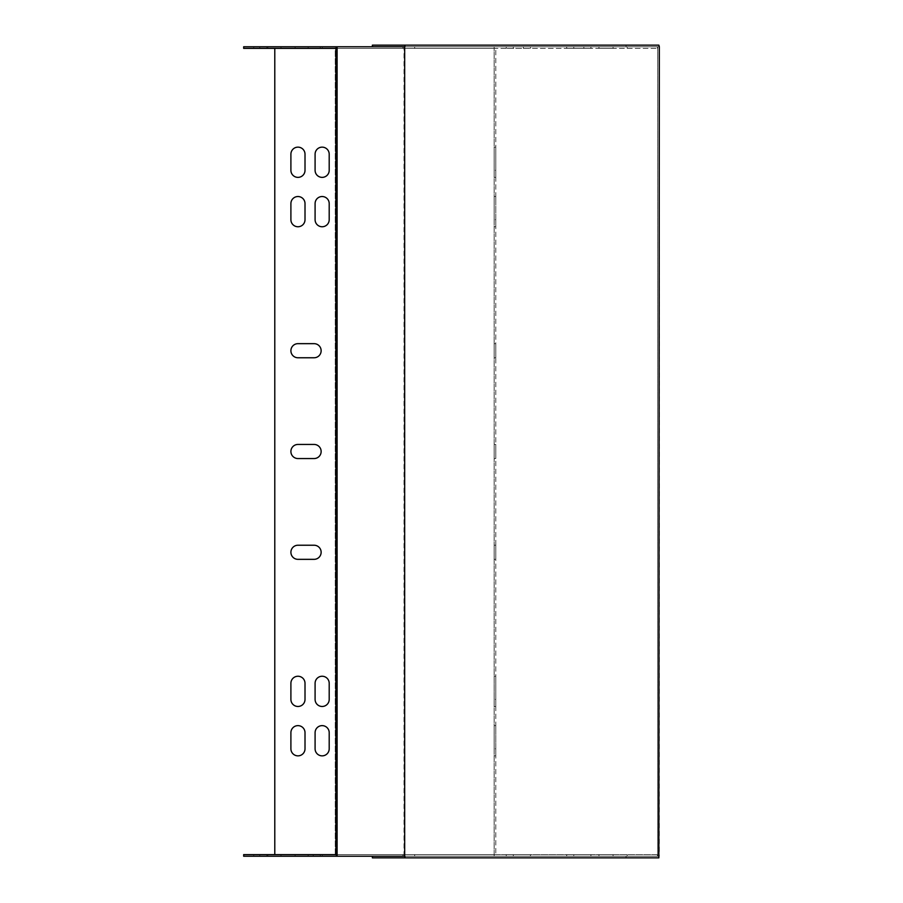 <?xml version="1.0" encoding="UTF-8"?>
<svg xmlns="http://www.w3.org/2000/svg" width="903" height="903" viewBox="0 0 903 903"><rect width="100%" height="100%" fill="white"/><g stroke="black" fill="none" stroke-linecap="round" stroke-linejoin="round"><path stroke-width="0.68" stroke-dasharray="4.51 3.39" d="M322.281 46.764L308.171 46.764L322.281 46.764L308.171 46.764L322.281 46.764L322.281 48.378L308.171 48.378L322.281 48.378L308.171 48.378L322.281 48.378L322.281 46.764M295.078 46.764L280.968 46.764L295.078 46.764L280.968 46.764L295.078 46.764L295.078 48.378L280.968 48.378L295.078 48.378L280.968 48.378L295.078 48.378L295.078 46.764M267.864 46.764L253.754 46.764L267.864 46.764L253.754 46.764L267.864 46.764L267.864 48.378L253.754 48.378L267.864 48.378L253.754 48.378L267.864 48.378L267.864 46.764M266.859 46.764L313.217 46.764L259.804 46.764L266.859 46.764L266.859 48.378L259.804 48.378L313.217 48.378L266.859 48.378L266.859 46.764M313.217 46.764L320.272 46.764L313.217 46.764L313.217 48.378L320.272 48.378L313.217 48.378L313.217 46.764M513.31 46.764L530.445 46.764L506.256 46.764L530.445 46.764L506.256 46.764L530.445 46.764L513.31 46.764L513.31 48.378L506.256 48.378L530.445 48.378L506.256 48.378L530.445 48.378L513.31 48.378L513.31 46.764M598.971 46.764L613.081 46.764L598.971 46.764L598.971 48.378L613.081 48.378L598.971 48.378L598.971 46.764M335.239 856.236L494.167 856.236L494.167 48.378L494.167 856.236L627.19 856.236L627.19 854.622L335.239 854.622L335.239 856.236L243.675 856.236L243.675 854.622L495.781 854.622L335.239 854.622L335.239 46.764L243.675 46.764L243.675 48.378L495.781 48.378L495.781 854.622L495.781 48.378L494.167 48.378L494.167 46.764L657.429 46.764L337.101 46.764L337.101 856.236L658.851 856.236M494.155 854.622L494.167 46.764L335.239 46.764M573.777 46.764L590.912 46.764L566.723 46.764L590.912 46.764L566.723 46.764L590.912 46.764L573.777 46.764L573.777 48.378L566.723 48.378L590.912 48.378L566.723 48.378L590.912 48.378L573.777 48.378L573.777 46.764M335.25 854.622L335.25 48.378L657.429 48.378L337.101 48.378M523.39 48.378L530.445 48.378L523.39 48.378L523.39 46.764L523.39 48.378M583.857 48.378L590.912 48.378L583.857 48.378L583.857 46.764L583.857 48.378M314.086 545.231L297.956 545.231A7.055 7.055 0 0 0 290.901 552.286A7.055 7.055 0 0 0 297.956 559.341L314.086 559.341A7.055 7.055 0 0 0 321.141 552.286A7.055 7.055 0 0 0 314.086 545.231M274.783 854.622L274.783 48.378M290.901 748.801A7.055 7.055 0 0 0 297.956 755.856A7.055 7.055 0 0 0 305.011 748.801L305.011 732.683A7.055 7.055 0 0 0 297.956 725.628A7.055 7.055 0 0 0 290.901 732.683L290.901 748.801M315.091 748.801A7.055 7.055 0 0 0 322.145 755.856A7.055 7.055 0 0 0 329.2 748.801L329.2 732.683A7.055 7.055 0 0 0 322.145 725.628A7.055 7.055 0 0 0 315.091 732.683L315.091 748.801M290.901 170.317A7.055 7.055 0 0 0 297.956 177.372A7.055 7.055 0 0 0 305.011 170.317L305.011 154.199A7.055 7.055 0 0 0 297.956 147.144A7.055 7.055 0 0 0 290.901 154.199L290.901 170.317M315.091 170.317A7.055 7.055 0 0 0 322.145 177.372A7.055 7.055 0 0 0 329.2 170.317L329.2 154.199A7.055 7.055 0 0 0 322.145 147.144A7.055 7.055 0 0 0 315.091 154.199L315.091 170.317M290.901 699.419A7.055 7.055 0 0 0 297.956 706.473A7.055 7.055 0 0 0 305.011 699.419L305.011 683.3A7.055 7.055 0 0 0 297.956 676.245A7.055 7.055 0 0 0 290.901 683.3L290.901 699.419M315.091 699.419A7.055 7.055 0 0 0 322.145 706.473A7.055 7.055 0 0 0 329.2 699.419L329.2 683.3A7.055 7.055 0 0 0 322.145 676.245A7.055 7.055 0 0 0 315.091 683.3L315.091 699.419M290.901 219.7A7.055 7.055 0 0 0 297.956 226.755A7.055 7.055 0 0 0 305.011 219.7L305.011 203.581A7.055 7.055 0 0 0 297.956 196.527A7.055 7.055 0 0 0 290.901 203.581L290.901 219.7M315.091 219.7A7.055 7.055 0 0 0 322.145 226.755A7.055 7.055 0 0 0 329.2 219.7L329.2 203.581A7.055 7.055 0 0 0 322.145 196.527A7.055 7.055 0 0 0 315.091 203.581L315.091 219.7M314.086 343.659L297.956 343.659A7.055 7.055 0 0 0 290.901 350.714A7.055 7.055 0 0 0 297.956 357.769L314.086 357.769A7.055 7.055 0 0 0 321.141 350.714A7.055 7.055 0 0 0 314.086 343.659M314.086 444.445L297.956 444.445A7.055 7.055 0 0 0 290.901 451.5A7.055 7.055 0 0 0 297.956 458.555L314.086 458.555A7.055 7.055 0 0 0 321.141 451.5A7.055 7.055 0 0 0 314.086 444.445M322.281 856.236L308.171 856.236L322.281 856.236L308.171 856.236L322.281 856.236L322.281 854.622L308.171 854.622L322.281 854.622L308.171 854.622L322.281 854.622L322.281 856.236M295.078 856.236L280.968 856.236L295.078 856.236L280.968 856.236L295.078 856.236L295.078 854.622L280.968 854.622L295.078 854.622L280.968 854.622L295.078 854.622L295.078 856.236M266.859 856.236L320.272 856.236L266.859 856.236L266.859 854.622L313.217 854.622L266.859 854.622L266.859 856.236M573.777 856.236L590.912 856.236L566.723 856.236L590.912 856.236L573.777 856.236L573.777 854.622L566.723 854.622L590.912 854.622L566.723 854.622L590.912 854.622L573.777 854.622L573.777 856.236M583.857 856.236L590.912 856.236L583.857 856.236L583.857 854.622L590.912 854.622L583.857 854.622L583.857 856.236M513.31 856.236L530.445 856.236L506.256 856.236L530.445 856.236L506.256 856.236L513.31 856.236L513.31 854.622L506.256 854.622L530.445 854.622L506.256 854.622L530.445 854.622L513.31 854.622L513.31 856.236M402.873 856.236L402.873 854.622L657.429 854.622L657.429 856.236L657.429 854.622L627.19 854.622L627.19 856.236L657.429 856.236L337.101 856.236M598.971 856.236L613.081 856.236L598.971 856.236L598.971 854.622L613.081 854.622L598.971 854.622L598.971 856.236M523.39 856.236L530.445 856.236L523.39 856.236L523.39 854.622L530.445 854.622L523.39 854.622L523.39 856.236M267.864 856.236L253.754 856.236L267.864 856.236L253.754 856.236L267.864 856.236L267.864 854.622L253.754 854.622L267.864 854.622L253.754 854.622L267.864 854.622L267.864 856.236M313.217 854.622L320.272 854.622L313.217 854.622L313.217 856.236L313.217 854.622M402.873 854.622L337.101 854.622M494.167 444.445L494.167 458.555L494.167 444.445L495.781 444.445L495.781 458.555L495.781 444.445L494.167 444.445M494.167 545.231L494.167 559.341L494.167 545.231L495.781 545.231L495.781 559.341L495.781 545.231L494.167 545.231M494.167 343.659L494.167 357.769L494.167 343.659L495.781 343.659L495.781 357.769L495.781 343.659L494.167 343.659M494.167 219.7L494.167 196.527L494.167 219.7L495.781 219.7L495.781 226.755L495.781 196.527L495.781 219.7L494.167 219.7M494.167 699.419L494.167 676.245L494.167 699.419L495.781 699.419L495.781 706.473L495.781 676.245L495.781 699.419L494.167 699.419M494.167 170.317L494.167 147.144L494.167 170.317L495.781 170.317L495.781 177.372L495.781 147.144L495.781 170.317L494.167 170.317M494.167 748.801L494.167 725.628L494.167 748.801L495.781 748.801L495.781 755.856L495.781 725.628L495.781 748.801L494.167 748.801M494.167 683.3L494.167 676.245L494.167 683.3L495.781 683.3L495.781 676.245L495.781 683.3L494.167 683.3M494.167 203.581L494.167 196.527L494.167 203.581L495.781 203.581L495.781 196.527L495.781 203.581L494.167 203.581M494.167 732.683L494.167 725.628L494.167 732.683L495.781 732.683L495.781 725.628L495.781 732.683L494.167 732.683M494.167 154.199L494.167 147.144L494.167 154.199L495.781 154.199L495.781 147.144L495.781 154.199L494.167 154.199M336.39 856.236L336.39 854.622M495.781 357.769L494.167 357.769L495.781 357.769M495.781 559.341L494.167 559.341L495.781 559.341M495.781 458.555L494.167 458.555L495.781 458.555M613.081 854.622L613.081 856.236L613.081 854.622M253.754 854.622L253.754 856.236L253.754 854.622M280.968 854.622L280.968 856.236L280.968 854.622M308.171 854.622L308.171 856.236L308.171 854.622M336.39 46.764L336.39 48.378M402.873 46.764L402.873 48.378M657.429 46.764L657.429 48.378L657.429 46.764M627.19 46.764L627.19 48.378L627.19 46.764M494.167 48.378L414.703 48.378L414.703 46.764M335.239 48.378L414.703 48.378M613.081 48.378L613.081 46.764L613.081 48.378M253.754 48.378L253.754 46.764L253.754 48.378M280.968 48.378L280.968 46.764L280.968 48.378M308.171 48.378L308.171 46.764L308.171 48.378M405.154 46.764L404.013 46.764L404.013 856.236L405.154 856.236M658.851 46.764L372.375 46.764L657.711 46.764L657.711 856.236L404.013 856.236M658.851 45.15L626.072 45.15L626.072 46.764M626.072 45.15L372.375 45.15M658.851 857.85L626.072 857.85L626.072 856.236M626.072 857.85L372.375 857.85M404.013 46.764L337.101 46.764M659.325 856.236L657.711 856.236L659.325 856.236L659.325 46.764M657.711 46.764L657.711 856.236M414.703 854.622L414.703 856.236M495.781 177.372L494.167 177.372L495.781 177.372M495.781 147.144L494.167 147.144L495.781 147.144M495.781 755.856L494.167 755.856L495.781 755.856M495.781 725.628L494.167 725.628L495.781 725.628M495.781 226.755L494.167 226.755L495.781 226.755M495.781 196.527L494.167 196.527L495.781 196.527M495.781 706.473L494.167 706.473L495.781 706.473M495.781 676.245L494.167 676.245L495.781 676.245M506.256 854.622L506.256 856.236M530.445 854.622L530.445 856.236M590.912 854.622L590.912 856.236M566.723 854.622L566.723 856.236M259.804 854.622L259.804 856.236M320.272 854.622L320.272 856.236M506.256 48.378L506.256 46.764M530.445 48.378L530.445 46.764M566.723 48.378L566.723 46.764M590.912 48.378L590.912 46.764M259.804 48.378L259.804 46.764M320.272 48.378L320.272 46.764"/><path stroke-width="1.35" d="M337.101 46.764L337.101 856.236L404.679 856.236L404.679 46.764L243.675 46.764L243.675 48.378L337.101 48.378M297.956 545.231A7.055 7.055 0 0 0 290.901 552.286A7.055 7.055 0 0 0 297.956 559.341L314.086 559.341A7.055 7.055 0 0 0 321.141 552.286A7.055 7.055 0 0 0 314.086 545.231L297.956 545.231M274.783 854.622L274.783 48.378M335.916 48.378L335.916 854.622M305.011 748.801L305.011 732.683A7.055 7.055 0 0 0 297.956 725.628A7.055 7.055 0 0 0 290.901 732.683L290.901 748.801A7.055 7.055 0 0 0 297.956 755.856A7.055 7.055 0 0 0 305.011 748.801M329.2 748.801L329.2 732.683A7.055 7.055 0 0 0 322.145 725.628A7.055 7.055 0 0 0 315.091 732.683L315.091 748.801A7.055 7.055 0 0 0 322.145 755.856A7.055 7.055 0 0 0 329.2 748.801M305.011 170.317L305.011 154.199A7.055 7.055 0 0 0 297.956 147.144A7.055 7.055 0 0 0 290.901 154.199L290.901 170.317A7.055 7.055 0 0 0 297.956 177.372A7.055 7.055 0 0 0 305.011 170.317M329.2 170.317L329.2 154.199A7.055 7.055 0 0 0 322.145 147.144A7.055 7.055 0 0 0 315.091 154.199L315.091 170.317A7.055 7.055 0 0 0 322.145 177.372A7.055 7.055 0 0 0 329.2 170.317M305.011 699.419L305.011 683.3A7.055 7.055 0 0 0 297.956 676.245A7.055 7.055 0 0 0 290.901 683.3L290.901 699.419A7.055 7.055 0 0 0 297.956 706.473A7.055 7.055 0 0 0 305.011 699.419M329.2 699.419L329.2 683.3A7.055 7.055 0 0 0 322.145 676.245A7.055 7.055 0 0 0 315.091 683.3L315.091 699.419A7.055 7.055 0 0 0 322.145 706.473A7.055 7.055 0 0 0 329.2 699.419M305.011 219.7L305.011 203.581A7.055 7.055 0 0 0 297.956 196.527A7.055 7.055 0 0 0 290.901 203.581L290.901 219.7A7.055 7.055 0 0 0 297.956 226.755A7.055 7.055 0 0 0 305.011 219.7M329.2 219.7L329.2 203.581A7.055 7.055 0 0 0 322.145 196.527A7.055 7.055 0 0 0 315.091 203.581L315.091 219.7A7.055 7.055 0 0 0 322.145 226.755A7.055 7.055 0 0 0 329.2 219.7M297.956 343.659A7.055 7.055 0 0 0 290.901 350.714A7.055 7.055 0 0 0 297.956 357.769L314.086 357.769A7.055 7.055 0 0 0 321.141 350.714A7.055 7.055 0 0 0 314.086 343.659L297.956 343.659M297.956 444.445A7.055 7.055 0 0 0 290.901 451.5A7.055 7.055 0 0 0 297.956 458.555L314.086 458.555A7.055 7.055 0 0 0 321.141 451.5A7.055 7.055 0 0 0 314.086 444.445L297.956 444.445M337.101 856.236L243.675 856.236L243.675 854.622L337.101 854.622M336.39 856.236L336.39 854.622M336.39 46.764L336.39 48.378M404.679 46.764L405.154 45.15L658.851 45.15L659.325 46.764L658.851 857.85L405.154 857.85L404.679 856.236M372.375 46.764L372.375 45.15L405.154 45.15M372.375 856.236L372.375 857.85L405.154 857.85"/></g></svg>
